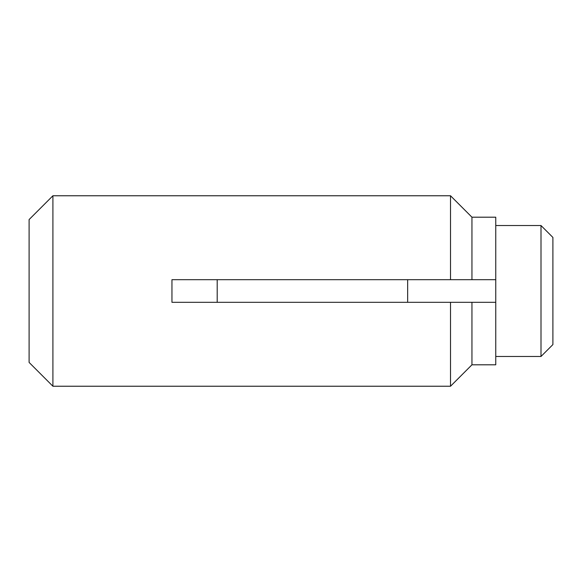 <?xml version="1.0" encoding="UTF-8"?>
<svg xmlns="http://www.w3.org/2000/svg" width="582" height="582" viewBox="0 0 582 582"><rect width="100%" height="100%" fill="white"/><g stroke="black" fill="none" stroke-linecap="round" stroke-linejoin="round"><path stroke-width="0.87" d="M171.952 279.687L217.195 279.687L217.195 302.313L171.952 302.313L171.952 279.687M540.998 356.475L540.998 225.525L552.9 237.427L552.9 344.573L540.998 356.475L495.755 356.475M540.998 225.525L495.755 225.525M495.755 302.313L495.755 364.805L471.951 364.805L471.951 302.313L495.755 302.313L495.755 217.195L471.951 217.195L471.951 279.687L495.755 279.687M471.951 302.313L450.519 302.313L450.519 386.237L52.911 386.237L52.911 195.763L29.1 219.574L29.1 362.426L52.911 386.237M471.951 217.195L450.519 195.763L450.519 279.687L471.951 279.687M450.519 302.313L407.662 302.313L407.662 279.687L450.519 279.687M450.519 195.763L52.911 195.763M407.662 279.687L217.195 279.687M407.662 302.313L217.195 302.313M471.951 364.805L450.519 386.237"/></g></svg>
